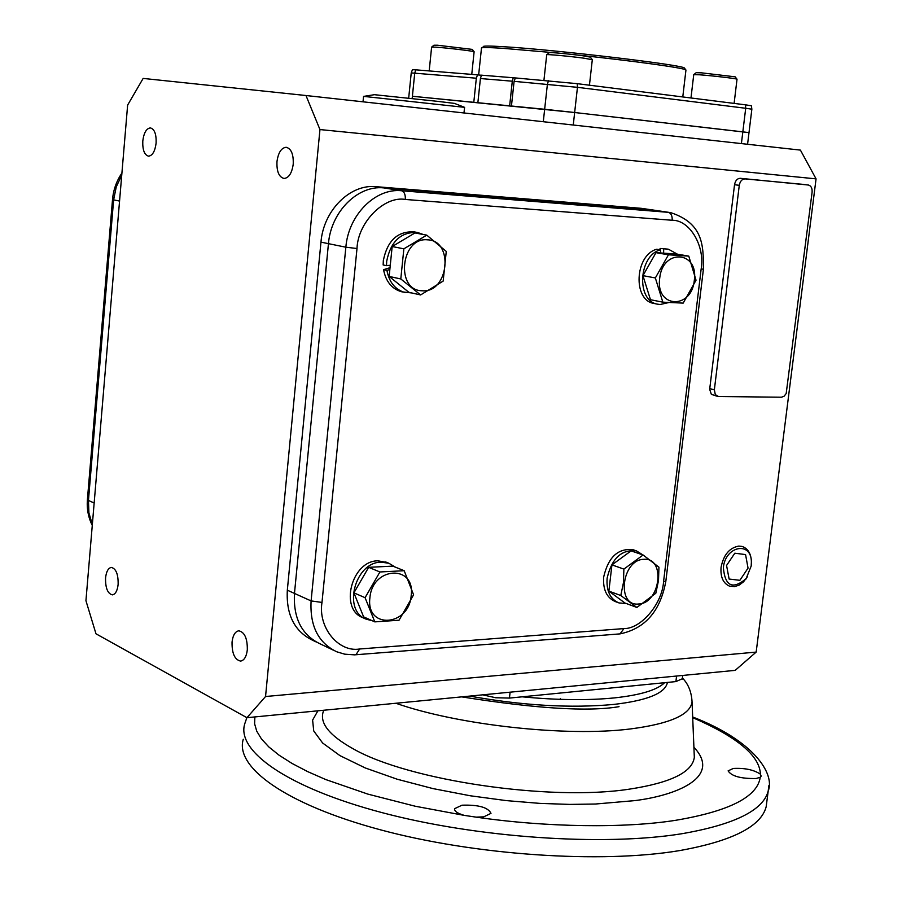<?xml version="1.0" encoding="UTF-8"?>
<svg xmlns="http://www.w3.org/2000/svg" width="902" height="902" viewBox="0 0 902 902"><rect width="100%" height="100%" fill="white"/><g stroke="black" fill="none" stroke-linecap="round" stroke-linejoin="round"><path stroke-width="1.35" d="M476.143 817.144L464.293 815.385C457.494 813.412 454.258 811.18 454.585 808.688L462.004 805.193C478.488 804.663 488.151 807.38 490.992 813.356L483.731 816.84L476.143 817.144C546.635 827.416 625.018 828.397 675.891 820.268C729.335 811.191 757.454 796.861 760.239 777.265L756.158 778.516C740.892 778.776 731.533 776.227 728.106 770.872L733.247 768.459C744.748 767.873 753.801 769.778 760.397 774.175L761.175 776.148L760.239 777.265M766.892 801.213L766.181 806.692C761.119 826.48 732.255 841.115 679.589 850.597C601.16 863.789 475.038 855.322 380.272 829.772C285.246 804.246 234.655 766.993 243.281 739.257M469.671 696.096C522.912 705.635 570.966 708.408 613.845 704.417C646.125 700.662 663.872 693.762 667.097 683.716L667.379 682.431M664.594 682.713C657.22 689.985 640.555 695.036 614.623 697.877C588.025 700.527 557.199 700.166 522.134 696.818M142.787 141.028C143.846 132.819 146.383 128.445 150.375 127.904C154.513 129.099 156.418 134.161 156.114 143.068C155.043 151.265 152.517 155.64 148.559 156.17C144.399 154.975 142.482 149.924 142.787 141.028M276.97 161.638C278.244 152.63 281.311 147.849 286.171 147.274C291.245 148.627 293.601 154.253 293.229 164.141C291.932 173.128 288.877 177.908 284.074 178.472C278.966 177.13 276.598 171.515 276.97 161.638M232.04 642.089C232.896 635.279 235.129 631.513 238.759 630.802C244.611 632.088 247.464 638.424 247.317 649.835C246.449 656.633 244.228 660.388 240.631 661.087C234.745 659.813 231.882 653.476 232.04 642.089M105.557 577.968C106.301 571.541 108.229 568.023 111.329 567.426C116.031 568.61 118.309 574.247 118.139 584.349C117.395 590.765 115.467 594.271 112.389 594.869C107.665 593.685 105.387 588.048 105.557 577.968M412.158 98.532L412.394 96.266L574.653 112.513L544.65 109.277L543.297 121.714M573.266 125.028L574.653 112.513L748.998 132.628L742.831 131.861L741.399 143.587M756.169 652.09L816.062 178.867L800.412 150.104L305.981 95.522L143.147 78.418L127.633 105.083L85.938 600.698L95.984 633.802L246.934 717.699L735.186 670.355L756.169 652.09L265.549 696.513L246.934 717.699M641.096 208.306L651.763 209.828L383.801 187.898C357.846 185.011 330.978 211.677 328.452 243.664C330.978 211.677 357.846 185.011 383.801 187.898L376.145 186.68L641.096 208.306L650.725 209.681M320.965 242.131L328.452 243.664L294.469 593.415C293.195 618.163 301.708 634.963 320.03 643.803C301.708 634.963 293.195 618.163 294.469 593.415L287.321 590.19L320.965 242.131C323.457 210.313 350.247 183.794 376.145 186.68M816.062 178.867L319.951 129.561L265.549 696.513M316.41 642.066L312.847 640.375C294.571 631.547 286.058 614.826 287.321 590.19M717.71 396.44L711.351 394.343L709.671 389.326L734.532 184.718C735.344 180.569 737.295 178.427 740.362 178.314L808.384 185.023C811.101 185.801 812.341 188.18 812.104 192.16L786.183 393.554L784.097 396.226L781.459 397.207L718.511 396.542L715.297 394.625L714.361 389.754L739.279 185.327C740.091 181.167 742.042 179.024 745.108 178.9L803.445 184.403M482.683 694.833L495.75 697.753L509.45 698.08L675.902 681.585L682.307 678.766M305.981 95.522L319.951 129.561M363.021 101.825L363.562 96.367L464.609 107.349L454.461 103.392L437.707 101.362L374.398 94.687L363.878 96.356M464.609 107.349L463.966 112.964M685.915 70.277L685.87 69.939C684.55 67.977 631.118 60.603 574.134 54.684M559.06 53.139L502.245 48.268C487.835 47.366 480.89 47.332 481.397 48.178M684.562 68.281L684.404 68.09C685.306 65.181 554.91 49.678 503.778 46.724C489.594 45.855 482.739 45.844 483.224 46.69M548.551 80.628L547.413 84.134L544.65 109.277L511.445 106.019L514.095 81.349L515.38 77.933L577.257 83.672L745.492 104.835L745.706 108.274L751.862 109.176L747.578 144.264M574.653 112.513L742.831 131.861L745.706 108.274L577.46 87.325L574.653 112.513M513.249 77.752L481.442 75.17L480.416 78.542L477.868 102.715L509.653 105.838L512.302 81.203L513.249 77.752L515.346 77.989M408.899 95.962L411.233 72.904L412.44 69.702L415.799 69.837L414.74 73.073L412.394 96.266L473.798 102.309L476.335 78.203L477.508 74.855L481.397 75.261M415.799 69.837L477.508 74.855M745.492 104.835L751.389 105.759M737.035 79.263L737.024 79.196C736.99 78.621 711.261 75.599 699.411 74.787L693.728 74.663M735.153 76.828L701.282 72.814L696.152 72.712L693.807 74.595M592.31 59.712L584.011 58.19C569.963 56.251 545.27 53.996 546.713 54.774L543.94 80.255M590.314 57.119L582.816 55.766C570.177 54.007 547.965 51.989 549.239 52.711L546.815 54.684M474.125 51.809L474.125 51.741C473.933 51.11 446.005 47.795 435.553 47.152L431.607 47.129L429.194 70.931M472.242 49.396L437.515 45.224L433.952 45.213L431.697 47.051M472.208 49.351L474.114 51.73L471.757 74.381M405.314 199.455C384.399 195.633 357.835 222.298 357 248.512L321.991 602.423C317.82 627.521 338.6 652.642 359.65 648.989L623.97 628.581C641.063 628.953 662.248 603.675 663.545 581.767L701.136 269.134C705.251 246.393 689.838 219.851 672.182 220.268L405.314 199.455C405.528 194.573 404.299 191.675 401.615 190.75C375.514 187.853 348.431 214.845 345.849 247.204L328.452 243.664L294.469 593.415L311.1 600.924C309.769 625.943 318.316 642.889 336.717 651.774L344.733 654.176L354.531 654.852L620.024 633.88C645.144 628.66 660.433 611.06 665.868 581.08L665.89 580.967M649.271 209.523L383.801 187.898L401.615 190.75L668.224 212.331L649.271 209.523M694.314 280.274C691.721 309.837 655.45 308.337 659.689 278.357C662.508 248.23 698.824 250.756 694.314 280.274M662.846 302.17L655.348 277.951L642.946 275.651L655.979 252.673L676.286 253.992L688.778 256.123L696.028 280.206L683.175 303.117L662.846 302.17L650.466 299.712L642.946 275.651M655.348 277.951L668.438 254.804L655.979 252.673M668.438 254.804L688.778 256.123M677.413 254.184L668.427 249.211L660.072 248.467L660.061 249.775M668.021 249.144L660.072 248.467M660.715 252.977L660.365 249.831C638.3 255.672 636.192 301.324 657.705 304.2L660.14 304.504L668.72 302.565M663.68 249.076L663.635 253.169M660.365 249.831L656.769 249.223C634.715 255.052 632.629 300.603 654.13 303.478L657.705 304.2M638.548 604.013C616.179 606.696 621.726 559.375 643.859 559.33C665.992 557.199 660.411 603.562 638.548 604.013M623.891 569.106L643.103 554.989L631.084 550.885L611.939 564.877L623.891 569.106L623.429 582.771L620.79 595.512L608.873 591.114L611.939 564.877M643.103 554.989L658.945 567.189L658.494 580.561L655.822 593.245L636.868 607.452L620.79 595.512M636.868 607.452L624.939 603.01L608.873 591.114M642.867 554.91L636.44 550.874C621.501 549.25 611.736 558.361 607.125 578.193C606.245 590.911 610.18 599.165 618.941 602.931L626.304 603.517M633.621 549.904L632.978 549.69C618.039 548.066 608.286 557.154 603.686 576.953C602.807 589.649 606.742 597.879 615.502 601.645L618.118 602.626M427.503 239.831C454.247 240.428 448.689 293.206 422.249 290.771C395.223 290.861 400.68 236.843 427.503 239.831M443.164 281.086L420.603 294.943L408.888 292.316L389.145 276.429L392.167 246.528L414.965 232.953L426.77 235.14L446.264 251.41L443.164 281.086M420.603 294.943L400.792 278.955L389.145 276.429M400.792 278.955L403.859 248.828L392.167 246.528M403.859 248.828L426.77 235.14M423.185 234.475L417.615 232.513C401.029 231.667 390.724 241.251 386.687 261.264L386.507 265.662L383.147 264.951L383.327 260.565C387.353 240.597 397.647 231.036 414.21 231.882L417.186 232.434M386.507 265.662L390.273 265.222M390.025 267.691L383.553 269.687C385.876 281.695 391.987 289.08 401.864 291.831L411.898 292.981M389.844 269.495L386.913 270.397L383.553 269.687M386.913 270.397C389.236 282.439 395.347 289.835 405.235 292.598M369.888 597.97C372.267 566.287 415.608 564.269 411.188 595.489C409.091 626.484 365.829 629.652 369.888 597.97M404.186 570.718L413.59 594.79L399.045 620.215L374.804 621.873L363.619 616.878L353.9 592.851L368.659 567.324L392.844 566.129L404.186 570.718L379.911 571.969L368.659 567.324M374.804 621.873L365.073 597.688L379.911 571.969M365.073 597.688L353.9 592.851M395.313 567.132L388.897 563.265L381.264 562.16C354.689 561.845 342.095 611.511 366.742 619.347L371.895 620.576M387.014 562.51L378.006 560.83C351.453 560.503 338.881 610.068 363.517 617.904L365.073 618.603M747.645 576.401L743.485 581.858L739.2 585.071L734.634 586.616L729.447 586.12C723.111 583.222 720.315 576.942 721.081 567.279C723.562 554.831 729.459 547.773 738.783 546.093L741.963 546.409C747.702 548.292 750.87 553.23 751.434 561.236L751.287 565.204M751.197 566.016L746.134 578.644C732.616 589.931 725.028 586.244 723.359 567.583C725.388 545.845 751.389 540.941 751.377 562.002L751.197 566.016M748.051 568.113L745.559 554.583L734.826 553.208L726.561 565.464L729.12 579.05L739.877 580.313L748.051 568.113M768.876 785.597L768.188 791.077C763.182 810.402 734.341 824.631 681.664 833.764C603.212 846.459 476.966 837.845 382.053 812.634C286.881 787.435 236.177 750.915 244.746 723.832L246.855 717.654M464.293 815.385L415.281 806.241L367.903 794.121L325.746 779.553L307.672 771.616L292.034 763.442L279.045 755.166L268.83 746.935L261.422 738.885L256.732 731.15L254.612 723.799L254.86 716.932M323.784 710.246C318.654 722.175 328.475 735.029 353.223 748.829C408.121 780.388 549.938 801.472 629.438 789.137C670.806 782.801 692.443 772.18 694.326 757.297L694.145 753.091M317.899 710.821L312.611 720.089L313.727 730.947L322.623 743L339.953 755.628L365.299 767.974L397.094 779.193L432.971 788.596L470.235 795.767L506.518 800.638L540.05 803.4L569.85 804.404L595.512 804.02L635.019 800.593C675.305 795.587 722.57 777.535 693.909 747.251M619.043 706.672C588.228 711.892 535.777 708.622 461.7 696.874M682.397 678C688.305 683.953 691.518 691.947 692.059 701.981C690.177 714.903 669.532 723.9 630.115 728.985C566.298 737.024 458.329 725.163 395.854 703.256M692.691 717.631C737.227 736.945 759.788 755.786 760.397 774.175M121.905 173.083C116.527 180.986 113.393 189.781 112.524 199.466L113.629 199.872L116.245 186.951L121.736 175.112M112.513 199.534L87.426 499.37L88.452 500.452L113.629 199.872L119.56 201.078M92.354 524.49L88.915 512.945L88.452 500.452L94.158 503.023M509.45 698.08L510.104 692.184M675.902 681.585L676.579 676.038M740.362 178.314L745.108 178.9M734.532 184.718L739.279 185.327M709.739 388.649L714.361 389.754M751.862 109.176L751.377 105.726M577.257 83.672L577.46 87.325L514.095 81.349M480.416 78.542L512.302 81.203M411.233 72.904L476.335 78.203M321.991 602.423L311.1 600.924L345.849 247.204L357 248.512M672.182 220.268C672.396 215.849 671.088 213.199 668.224 212.331L670.727 212.646C703.244 223.392 703.459 245.265 703.413 269.112L703.425 269.078M701.136 269.134L703.413 269.112L665.868 581.08L663.545 581.767M623.97 628.581L620.024 633.88M359.65 648.989L355.952 654.762M692.059 701.981L694.157 753.317M766.181 806.692L768.188 791.077C775.258 773.589 753.395 740.362 692.668 716.989M454.585 808.688L454.518 809.297M667.097 683.716L667.254 682.442M560.367 698.644L560.289 699.366M87.404 499.607C86.693 508.886 88.317 517.5 92.275 525.449M682.262 679.138L682.713 675.44M408.899 95.984L408.674 98.16M682.78 96.942L685.948 70.006M684.404 68.09L685.87 69.939M478.646 74.979L481.465 48.246M735.119 76.794L737.024 79.196L734.115 103.403M693.739 74.674L690.977 97.98M592.31 59.645L589.446 85.205M590.269 57.074L592.287 59.633M651.763 209.828L669.69 212.489M320.03 643.803L333.075 650.038M636.44 550.874L632.978 549.69M388.897 563.265L385.628 561.946M746.134 578.644L745.762 579.253M751.377 562.002L751.434 561.236"/></g></svg>
